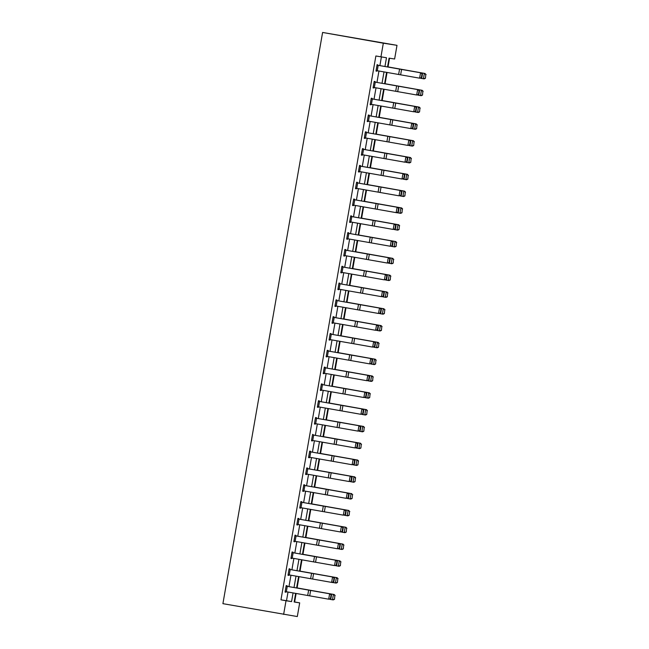 <?xml version="1.0" encoding="UTF-8"?>
<svg xmlns="http://www.w3.org/2000/svg" width="649" height="649" viewBox="0 0 649 649"><rect width="100%" height="100%" fill="white"/><g stroke="black" fill="none" stroke-linecap="round" stroke-linejoin="round"><path stroke-width="0.97" d="M294.167 601.899L299.692 602.864L297.307 616.55L222.907 603.667L322.602 32.45L397.001 45.333L394.616 59.01L389.067 58.15L387.534 66.944M294.638 601.972L296.122 593.446M297.088 587.921L299.059 576.636M300.025 571.112L301.988 559.836M302.953 554.303L304.925 543.026M305.89 537.502L307.853 526.217M308.819 520.693L310.79 509.416M311.755 503.884L313.718 492.607M314.684 487.075L316.655 475.798M317.621 470.274L319.592 458.989M320.557 453.464L322.521 442.188M323.486 436.655L325.457 425.379M326.423 419.846L328.386 408.57M329.351 403.045L331.323 391.761M332.288 386.236L334.251 374.96M335.217 369.427L337.188 358.151M338.153 352.618L340.125 341.342M341.09 335.817L343.053 324.532M344.019 319.008L345.99 307.731M346.955 302.199L348.919 290.922M349.884 285.398L351.855 274.113M352.821 268.589L354.792 257.312M355.749 251.78L357.721 240.503M358.686 234.97L360.657 223.694M361.623 218.169L363.586 206.885M364.551 201.36L366.523 190.084M367.488 184.551L369.451 173.275M370.417 167.742L372.388 156.466M373.353 150.941L375.325 139.657M376.282 134.132L378.253 122.856M379.219 117.323L381.19 106.047M382.156 100.522L384.119 89.237M385.084 83.713L387.055 72.428M388.021 66.904L389.538 58.223M384.954 66.498L386.479 57.745L375.876 55.984L280.96 599.838L286.501 600.706L288.018 592.034M288.959 586.623L290.955 575.225M291.896 569.822L293.883 558.416M294.824 553.013L296.82 541.607M297.761 536.204L299.749 524.806M300.69 519.395L302.685 507.997M303.627 502.594L305.614 491.188M306.563 485.785L308.551 474.378M309.492 468.976L311.488 457.577M312.429 452.166L314.416 440.768M315.357 435.365L317.353 423.959M318.294 418.556L320.281 407.15M321.231 401.747L323.218 390.349M324.159 384.946L326.147 373.54M327.096 368.137L329.084 356.731M330.025 351.328L332.02 339.93M332.961 334.519L334.949 323.121M335.89 317.718L337.886 306.312M338.827 300.909L340.814 289.503M341.763 284.1L343.751 272.702M344.692 267.291L346.68 255.893M347.629 250.49L349.616 239.083M350.557 233.681L352.553 222.274M353.494 216.871L355.482 205.473M356.423 200.07L358.418 188.664M359.359 183.261L361.347 171.855M362.296 166.452L364.284 155.054M365.225 149.643L367.212 138.245M368.161 132.842L370.149 121.436M371.09 116.033L373.086 104.627M374.027 99.224L376.014 87.826M376.955 82.415L378.951 71.017M379.892 65.614L381.401 56.95M377.037 65.127L421.655 72.964L378.31 65.338L377.126 64.592L375.998 71.057L376.923 71.195L377.012 70.676M375.049 82.082L418.727 89.773L375.049 82.082L375.122 81.539L374.197 81.401L373.07 87.858L373.994 88.004L374.084 87.485M372.088 98.883L372.185 98.348L371.26 98.202L370.133 104.667L371.058 104.813L371.147 104.294M368.234 115.546L412.861 123.391L369.176 115.7L369.249 115.157L368.332 115.011L367.204 121.477L368.121 121.623L368.218 121.095M366.247 132.501L409.925 140.192L366.247 132.501L366.32 131.958L365.395 131.82L364.267 138.286L365.192 138.424L365.282 137.904M363.294 149.311L363.383 148.767L362.458 148.621L361.331 155.087L362.256 155.233L362.345 154.713M360.357 166.112L360.455 165.576L359.53 165.43L358.402 171.896L359.327 172.042L359.416 171.523M357.445 182.929L401.123 190.619L357.445 182.929L357.518 182.385L356.593 182.239L355.465 188.705L356.39 188.843L356.479 188.324M354.492 199.73L354.589 199.186L353.664 199.048L352.537 205.506L353.462 205.652L353.551 205.133M351.555 216.539L351.653 215.995L350.728 215.849L349.6 222.315L350.525 222.461L350.614 221.942M348.643 233.348L392.329 241.039L348.643 233.348L348.716 232.804L347.799 232.658L346.663 239.124L347.588 239.27L347.686 238.751M345.69 250.149L345.787 249.614L344.862 249.467L343.735 255.933L344.66 256.071L344.749 255.552M342.761 266.958L342.85 266.414L341.926 266.277L340.798 272.734L341.723 272.88L341.812 272.361M339.849 283.767L383.527 291.458L339.849 283.767L339.922 283.224L338.997 283.078L337.869 289.543L338.794 289.689L338.883 289.17M336.912 300.576L380.59 308.267L336.912 300.576L336.985 300.033L336.06 299.887L334.933 306.352L335.858 306.498L335.947 305.971M333.959 317.377L334.057 316.842L333.132 316.696L332.004 323.161L332.929 323.299L333.018 322.78M331.047 334.186L374.724 341.877L331.047 334.186L331.12 333.643L330.195 333.497L329.067 339.962L329.992 340.108L330.081 339.589M328.337 351.052L327.396 356.439L326.252 356.236L327.185 350.849L371.796 358.686L328.11 350.995L328.183 350.452L327.266 350.306L326.131 356.772L327.055 356.918L327.153 356.398M325.157 367.796L325.254 367.261L324.33 367.115L323.202 373.581L324.127 373.727L324.216 373.199M322.245 384.606L365.922 392.296L322.245 384.606L322.318 384.062L321.393 383.924L320.265 390.382L321.19 390.528L321.279 390.008M319.535 401.471L318.594 406.858L317.45 406.655L318.391 401.269L362.994 409.105L319.316 401.415L319.389 400.871L318.464 400.725L317.337 407.191L318.261 407.337L318.351 406.818M316.363 418.216L316.452 417.68L315.528 417.534L314.4 424L315.325 424.146L315.414 423.627M313.443 435.025L357.128 442.723L313.775 435.09L312.599 434.343L311.471 440.809L312.388 440.947L312.485 440.428M310.741 451.891L309.8 457.277L308.648 457.074L309.589 451.688L354.192 459.524L310.514 451.834L310.587 451.29L309.662 451.152L308.535 457.61L309.459 457.756L309.549 457.237M307.561 468.643L307.65 468.099L306.734 467.953L305.598 474.419L306.523 474.565L306.62 474.046M304.624 485.444L304.722 484.908L303.797 484.762L302.669 491.228L303.594 491.374L303.683 490.847M299.83 507.494L300.787 502.115L345.39 509.952L302.045 502.318L301.785 501.718L300.86 501.572L299.733 508.037L300.657 508.175L300.747 507.656M298.759 519.062L298.856 518.519L297.932 518.381L296.804 524.838L297.729 524.984L297.818 524.465M295.83 535.863L295.92 535.328L294.995 535.182L293.867 541.647L294.792 541.793L294.881 541.274M291.969 552.526L336.596 560.371L292.91 552.68L292.991 552.137L292.066 551.991L290.939 558.456L291.855 558.602L291.953 558.075M289.957 569.481L290.054 568.938L289.13 568.8L288.002 575.265L288.927 575.403L289.016 574.884M287.028 586.29L287.118 585.747L286.193 585.601L285.065 592.066L285.99 592.212L286.087 591.693M283.629 614.416L286.022 600.731L291.563 601.599L293.08 592.918M280.96 599.838L286.022 600.731M380.939 56.877L383.324 43.199L322.602 32.45M295.66 593.364L294.151 602.004L299.692 602.864M386.593 72.347L384.597 83.753M383.656 89.156L381.669 100.563M380.72 105.965L378.732 117.364M377.791 122.775L375.803 134.173M374.854 139.576L372.867 150.982M371.926 156.385L369.93 167.791M368.989 173.194L367.001 184.592M366.06 190.003L364.065 201.401M363.124 206.804L361.136 218.21M360.187 223.613L358.199 235.019M357.258 240.422L355.271 251.82M354.322 257.231L352.334 268.629M351.393 274.032L349.397 285.438M348.456 290.841L346.469 302.247M345.528 307.65L343.532 319.048M342.591 324.451L340.603 335.858M339.654 341.26L337.667 352.667M336.726 358.07L334.738 369.468M333.789 374.879L331.801 386.277M330.86 391.68L328.865 403.086M327.923 408.489L325.936 419.895M324.995 425.298L322.999 436.696M322.058 442.107L320.071 453.505M319.121 458.908L317.134 470.314M316.193 475.717L314.205 487.123M313.256 492.526L311.269 503.924M310.327 509.327L308.332 520.733M307.391 526.136L305.403 537.542M304.462 542.945L302.466 554.343M301.525 559.754L299.538 571.152M298.589 576.555L296.601 587.962M397.001 45.333L383.324 43.199M294.021 587.507L296.009 576.109M296.958 570.706L298.946 559.3M299.887 553.897L301.882 542.491M302.823 537.088L304.811 525.69M305.752 520.279L307.748 508.881M308.689 503.478L310.676 492.072M311.625 486.669L313.613 475.263M314.554 469.86L316.542 458.462M317.491 453.059L319.478 441.653M320.419 436.25L322.415 424.844M323.356 419.441L325.344 408.043M326.285 402.631L328.28 391.233M329.221 385.831L331.209 374.424M332.158 369.021L334.146 357.615M335.087 352.212L337.082 340.814M338.024 335.403L340.011 324.005M340.952 318.602L342.948 307.196M343.889 301.793L345.876 290.387M346.826 284.984L348.813 273.586M349.754 268.183L351.742 256.777M352.691 251.374L354.678 239.968M355.62 234.565L357.615 223.167M358.556 217.756L360.544 206.358M361.485 200.955L363.481 189.549M364.422 184.146L366.409 172.739M367.358 167.337L369.346 155.938M370.287 150.527L372.275 139.129M373.224 133.726L375.211 122.32M376.152 116.917L378.148 105.511M379.089 100.108L381.077 88.71M382.018 83.299L384.013 71.901M286.501 600.706L291.563 601.599M376.006 71.033L376.923 71.195M373.07 87.842L373.994 88.004M370.133 104.651L371.058 104.813M367.204 121.452L368.121 121.623M364.267 138.261L365.192 138.424M361.339 155.07L362.256 155.233M358.402 171.88L359.327 172.042M355.474 188.681L356.39 188.843M352.537 205.49L353.462 205.652M349.6 222.299L350.525 222.461M346.671 239.108L347.588 239.27M343.735 255.909L344.66 256.071M340.806 272.718L341.723 272.88M337.869 289.527L338.794 289.689M334.941 306.336L335.858 306.498M332.004 323.137L332.929 323.299M329.067 339.946L329.992 340.108M326.139 356.755L327.055 356.918M323.202 373.556L324.127 373.727M320.273 390.365L321.19 390.528M317.337 407.174L318.261 407.337M314.408 423.984L315.325 424.146M311.471 440.785L312.388 440.947M308.535 457.594L309.459 457.756M305.606 474.403L306.523 474.565M302.669 491.212L303.594 491.374M299.741 508.013L300.657 508.175M296.804 524.822L297.729 524.984M293.875 541.631L294.792 541.793M290.939 558.432L291.855 558.602M288.002 575.241L288.927 575.403M285.073 592.05L285.99 592.212M377.978 65.273L377.037 65.111M421.809 77.718L419.611 78.18L420.552 72.793L422.02 73.881L421.363 77.653L421.809 77.718L422.467 73.954L422.02 73.881M376.096 70.514L419.611 78.18L421.363 77.653M422.467 73.954L421.655 72.964M425.428 78.286L425.793 74.473L425.428 78.286L424.162 78.886L420.787 78.31M425.136 78.237L423.424 78.78L424.365 73.394L387.55 66.847M425.793 74.473L424.365 73.394L426.093 74.513M387.558 66.823L425.103 73.499M418.873 94.527L416.682 94.989L417.623 89.603L419.092 90.69L418.427 94.454L418.873 94.527L419.53 90.755L419.092 90.69M374.124 81.936L373.183 87.323L416.682 94.989L418.427 94.454M419.53 90.755L418.727 89.773M371.171 98.745L415.79 106.582L371.171 98.721L370.246 104.132L413.746 111.79L414.687 106.404L416.155 107.491L415.498 111.263L415.936 111.336L416.593 107.564L416.155 107.491M415.936 111.336L413.746 111.79L415.498 111.263M416.593 107.564L415.79 106.582M422.499 95.095L422.856 91.274L422.499 95.095L421.233 95.695L417.859 95.119M422.199 95.046L420.495 95.581L421.436 90.195L384.622 83.648L422.175 90.308L423.156 91.322M422.856 91.274L421.436 90.195L422.175 90.308M419.562 111.896L419.927 108.083L419.562 111.896L418.297 112.504L414.922 111.928M419.27 111.855L417.558 112.391L418.5 107.004L381.685 100.457M419.927 108.083L418.5 107.004L419.238 107.117L420.219 108.132M381.685 100.433L419.238 107.117M369.176 115.7L368.234 115.53M413.007 128.145L410.817 128.599L411.758 123.213L413.218 124.3L412.561 128.072L413.007 128.145L413.664 124.373L413.218 124.3M367.293 120.933L410.817 128.599L412.561 128.072M413.664 124.373L412.861 123.391M410.071 144.946L407.88 145.408L408.821 140.022L410.29 141.109L409.633 144.881L410.071 144.946L410.728 141.174L410.29 141.109M365.322 132.364L364.381 137.75L407.88 145.408L409.633 144.881M410.728 141.174L409.925 140.192M362.369 149.165L406.988 157.001L362.369 149.148L361.444 154.551L404.952 162.209L405.885 156.823L407.353 157.918L406.696 161.682L407.142 161.755L407.799 157.983L407.353 157.918M407.142 161.755L404.952 162.209L406.696 161.682M407.799 157.983L406.988 157.001M416.634 128.705L416.991 124.892L416.634 128.705L415.368 129.313L411.993 128.729M416.334 128.664L414.622 129.2L415.563 123.813L378.748 117.266M416.991 124.892L415.563 123.813L417.291 124.933M378.756 117.242L416.301 123.918M413.697 145.514L414.062 141.701L413.697 145.514L412.431 146.114L409.057 145.538M413.405 145.465L411.693 146.001L412.634 140.614L375.82 134.067L413.372 140.728L414.354 141.742M414.062 141.701L412.634 140.614L413.372 140.728M410.768 162.323L411.125 158.502L410.768 162.323L409.495 162.923L406.128 162.347M410.468 162.274L408.756 162.81L409.697 157.423L372.883 150.876M411.125 158.502L409.697 157.423L410.436 157.537L411.425 158.551M372.891 150.852L410.436 157.537M359.432 165.974L404.059 173.81L359.441 165.949M404.205 178.564L402.015 179.019L402.956 173.632L404.424 174.719L403.767 178.491L404.205 178.564L404.862 174.792L404.424 174.719M358.491 171.36L402.015 179.019L403.767 178.491M404.862 174.792L404.059 173.81M407.832 179.124L408.197 175.311L407.832 179.124L406.566 179.732L403.191 179.156M407.531 179.083L405.828 179.619L406.769 174.232L369.954 167.685M408.197 175.311L406.769 174.232L408.489 175.352M369.954 167.661L407.507 174.346M401.269 195.365L399.078 195.828L400.019 190.441L401.488 191.528L400.831 195.3L401.269 195.365L401.934 191.601L401.488 191.528M356.52 182.783L355.579 188.169L399.078 195.828L400.831 195.3M401.934 191.601L401.123 190.619M404.895 195.933L405.26 192.12L404.895 195.933L403.629 196.533L400.255 195.957M404.603 195.893L402.891 196.428L403.832 191.041L367.018 184.494L404.57 191.147L405.552 192.161M405.26 192.12L403.832 191.041L404.57 191.147M353.567 199.584L398.194 207.42L353.575 199.567L352.65 204.97L396.15 212.637L397.091 207.25L398.559 208.337L397.894 212.109L398.34 212.174L398.997 208.402L398.559 208.337M398.34 212.174L397.253 212.807L396.15 212.637L397.894 212.109M398.997 208.402L398.194 207.42M401.966 212.742L402.323 208.921L401.966 212.742L400.701 213.343L397.326 212.767M401.666 212.694L399.962 213.229L400.904 207.842L364.089 201.295M402.323 208.921L400.904 207.842L401.642 207.956L402.623 208.97M364.089 201.279L401.642 207.956M350.638 216.393L395.257 224.23L350.638 216.368M395.403 228.983L393.213 229.438L394.154 224.051L395.622 225.138L394.965 228.91L395.403 228.983L396.06 225.211L395.622 225.138M349.697 221.78L393.213 229.438L394.965 228.91M396.06 225.211L395.257 224.23M399.03 229.543L399.395 225.73L399.03 229.543L397.764 230.152L394.389 229.576M398.737 229.503L397.026 230.038L397.967 224.651L361.152 218.105M399.395 225.73L397.967 224.651L398.705 224.765L399.687 225.779M361.152 218.08L398.705 224.765M392.475 245.793L390.284 246.247L391.225 240.86L392.686 241.947L392.028 245.72L392.475 245.793L393.132 242.02L392.686 241.947M347.718 233.202L346.785 238.589L390.284 246.247L392.028 245.72M393.132 242.02L392.329 241.039M396.101 246.352L396.458 242.539L396.101 246.352L394.835 246.961L391.461 246.385M395.801 246.312L394.089 246.847L395.03 241.46L358.216 234.914L395.768 241.574L396.758 242.58M396.458 242.539L395.03 241.46L395.768 241.574M344.765 250.003L389.392 257.848L344.773 249.987M389.538 262.594L387.348 263.056L388.289 257.669L389.757 258.756L389.1 262.529L389.538 262.594L390.195 258.829L389.757 258.756M344.789 250.011L343.848 255.398L387.348 263.056L389.1 262.529M390.195 258.829L389.392 257.848M393.164 263.161L393.529 259.349L393.164 263.161L391.899 263.762L388.524 263.186M392.872 263.113L391.16 263.656L392.101 258.27L355.287 251.723M393.529 259.349L392.101 258.27L393.821 259.389M355.287 251.698L392.84 258.375M341.836 266.812L386.455 274.649L341.836 266.796M386.609 279.403L384.411 279.865L385.352 274.478L386.82 275.565L386.163 279.33L386.609 279.403L387.266 275.63L386.82 275.565M340.895 272.199L384.411 279.865L386.163 279.33M387.266 275.63L386.455 274.649M390.227 279.97L390.593 276.149L390.227 279.97L388.962 280.571L385.595 279.995M389.935 279.922L388.224 280.457L389.165 275.071L352.35 268.524L389.903 275.184L390.893 276.198M390.593 276.149L389.165 275.071L389.903 275.184M383.673 296.212L381.482 296.666L382.423 291.279L383.892 292.366L383.234 296.139L383.673 296.212L384.33 292.439L383.892 292.366M338.924 283.621L337.983 289.008L381.482 296.666L383.234 296.139M384.33 292.439L383.527 291.458M387.299 296.771L387.664 292.959L387.299 296.771L386.033 297.38L382.659 296.804M386.999 296.731L385.295 297.266L386.236 291.88L349.422 285.333L386.974 291.993L387.956 293.007M387.664 292.959L386.236 291.88L386.974 291.993M380.736 313.021L378.545 313.475L379.487 308.088L380.955 309.175L380.298 312.948L380.736 313.021L381.401 309.248L380.955 309.175M335.987 300.43L335.046 305.817L378.545 313.475L380.298 312.948M381.401 309.248L380.59 308.267M384.362 313.581L384.727 309.768L384.362 313.581L383.097 314.189L379.722 313.613M384.07 313.54L382.358 314.075L383.299 308.689L346.485 302.142M384.727 309.768L383.299 308.689L385.019 309.808M346.493 302.118L384.038 308.802M333.034 317.231L377.661 325.068L333.034 317.215M377.807 329.822L375.617 330.284L376.558 324.898L378.026 325.985L377.361 329.757L377.807 329.822L378.464 326.058L378.026 325.985M332.093 322.618L375.617 330.284L377.361 329.757M378.464 326.058L377.661 325.068M381.434 330.39L381.79 326.577L381.434 330.39L380.168 330.99L376.793 330.414M381.133 330.341L379.43 330.885L380.363 325.498L343.548 318.943L381.109 325.603L382.091 326.617M381.79 326.577L380.363 325.498L381.109 325.603M374.871 346.631L372.68 347.093L373.621 341.699L375.09 342.794L374.432 346.558L374.871 346.631L375.528 342.859L375.09 342.794M330.122 334.04L329.181 339.427L372.68 347.093L374.432 346.558M375.528 342.859L374.724 341.877M378.497 347.199L378.862 343.378L378.497 347.199L377.231 347.799L373.856 347.223M378.205 347.15L376.493 347.686L377.434 342.299L340.62 335.752L378.172 342.412L379.154 343.426M378.862 343.378L377.434 342.299L378.172 342.412M328.11 350.995L327.169 350.825M371.942 363.44L369.752 363.894L370.684 358.508L372.153 359.595L371.496 363.367L371.942 363.44L372.599 359.668L372.153 359.595M327.396 356.439L369.752 363.894L371.496 363.367M372.599 359.668L371.796 358.686M375.568 364L375.925 360.187L375.568 364L374.303 364.608L370.928 364.032M375.268 363.959L373.556 364.495L374.497 359.108L337.683 352.561M375.925 360.187L374.497 359.108L375.236 359.222L376.225 360.236M337.691 352.537L375.236 359.222M324.232 367.65L368.859 375.495L324.24 367.634M369.005 380.249L366.815 380.703L367.756 375.317L369.224 376.404L368.567 380.176L369.005 380.249L369.662 376.477L369.224 376.404M323.291 373.037L366.815 380.703L368.567 380.176M369.662 376.477L368.859 375.495M372.631 380.809L372.997 376.996L372.631 380.809L371.366 381.409L367.991 380.833M372.339 380.768L370.628 381.304L371.569 375.917L334.754 369.37L372.307 376.022L373.289 377.037M372.997 376.996L371.569 375.917L372.307 376.022M366.077 397.05L363.878 397.512L364.819 392.126L366.287 393.213L365.63 396.985L366.077 397.05L366.734 393.278L366.287 393.213M321.32 384.468L320.379 389.854L363.878 397.512L365.63 396.985M366.734 393.278L365.922 392.296M369.695 397.618L370.06 393.797L369.695 397.618L368.429 398.218L365.062 397.642M369.403 397.569L367.691 398.105L368.632 392.718L331.817 386.171M370.06 393.797L368.632 392.718L369.37 392.832L370.36 393.846M331.826 386.155L369.37 392.832M319.316 401.415L318.375 401.244M363.14 413.859L360.949 414.313L361.891 408.927L363.359 410.014L362.702 413.786L363.14 413.859L363.797 410.087L363.359 410.014M318.594 406.858L360.949 414.313L362.702 413.786M363.797 410.087L362.994 409.105M366.766 414.427L367.131 410.606L366.766 414.427L365.501 415.027L362.126 414.451M366.466 414.378L364.762 414.914L365.703 409.527L328.889 402.98M367.131 410.606L365.703 409.527L366.442 409.641L367.423 410.655M328.889 402.956L366.442 409.641M314.497 423.464L315.455 418.078L360.057 425.914L315.438 418.053M360.203 430.668L358.013 431.123L358.954 425.736L360.422 426.823L359.765 430.595L360.203 430.668L360.868 426.896L360.422 426.823M314.514 423.464L358.013 431.123L359.765 430.595M360.868 426.896L360.057 425.914M363.829 431.228L364.194 427.415L363.829 431.228L362.564 431.836L359.189 431.261M363.537 431.187L361.826 431.723L362.767 426.336L325.952 419.789L363.505 426.45L364.487 427.456M364.194 427.415L362.767 426.336L363.505 426.45M357.274 447.469L355.084 447.932L356.025 442.545L357.494 443.632L356.828 447.404L357.274 447.469L357.932 443.705L357.494 443.632M311.561 440.265L355.084 447.932L356.828 447.404M357.932 443.705L357.128 442.723M360.901 448.037L361.258 444.224L360.901 448.037L359.635 448.637L356.26 448.061M360.601 447.988L358.897 448.532L359.83 443.145L323.015 436.599M361.258 444.224L359.83 443.145L361.558 444.265M323.024 436.574L360.576 443.251M310.514 451.834L309.573 451.672M354.338 464.278L352.147 464.741L353.088 459.354L354.557 460.441L353.9 464.205L354.338 464.278L354.995 460.506L354.557 460.441M309.8 457.277L352.147 464.741L353.9 464.205M354.995 460.506L354.192 459.524M357.964 464.846L358.329 461.025L357.964 464.846L356.699 465.447L353.324 464.871M357.672 464.798L355.96 465.333L356.901 459.946L320.087 453.4M358.329 461.025L356.901 459.946L357.64 460.06L358.621 461.074M320.087 453.383L357.64 460.06M305.695 473.884L306.653 468.497L351.263 476.334L306.636 468.473M351.409 481.087L349.219 481.542L350.152 476.155L351.62 477.242L350.963 481.014L351.409 481.087L352.066 477.315L351.62 477.242M305.72 473.884L349.219 481.542L350.963 481.014M352.066 477.315L351.263 476.334M355.035 481.647L355.392 477.834L355.035 481.647L353.77 482.256L350.395 481.68M354.735 481.607L353.024 482.142L353.965 476.755L317.15 470.209L354.703 476.869L355.693 477.883M355.392 477.834L353.965 476.755L354.703 476.869M303.7 485.298L348.326 493.143L303.708 485.282M348.472 497.897L346.282 498.351L347.223 492.964L348.691 494.051L348.034 497.824L348.472 497.897L349.13 494.124L348.691 494.051M302.759 490.685L346.282 498.351L348.034 497.824M349.13 494.124L348.326 493.143M352.099 498.456L352.464 494.643L352.099 498.456L350.833 499.065L347.458 498.489M351.807 498.416L350.095 498.951L351.036 493.565L314.221 487.018M352.464 494.643L351.036 493.565L352.756 494.684M314.221 486.993L351.774 493.678M301.712 502.253L300.771 502.091M345.544 514.698L343.345 515.16L344.286 509.773L345.755 510.86L345.098 514.633L345.544 514.698L346.201 510.933L345.755 510.86M299.846 507.502L343.345 515.16L345.098 514.633M346.201 510.933L345.39 509.952M349.162 515.265L349.527 511.453L349.162 515.265L347.896 515.866L344.53 515.29M348.87 515.217L347.158 515.76L348.099 510.374L311.285 503.827M349.527 511.453L348.099 510.374L349.827 511.493M311.293 503.802L348.838 510.479M297.834 518.916L342.461 526.753L297.842 518.9L296.918 524.303L340.417 531.969L341.358 526.582L342.826 527.669L342.169 531.434L342.607 531.507L343.264 527.734L342.826 527.669M342.607 531.507L340.417 531.969L342.169 531.434M343.264 527.734L342.461 526.753M346.233 532.075L346.598 528.254L346.233 532.075L344.968 532.675L341.593 532.099M345.933 532.026L344.23 532.561L345.171 527.175L308.356 520.628L345.909 527.288L346.891 528.302M346.598 528.254L345.171 527.175L345.909 527.288M294.906 535.725L339.524 543.562L294.906 535.701M339.67 548.316L337.48 548.77L338.421 543.383L339.889 544.47L339.232 548.243L339.67 548.316L340.336 544.543L339.889 544.47M293.965 541.112L337.48 548.77L339.232 548.243M340.336 544.543L339.524 543.562M343.297 548.876L343.662 545.063L343.297 548.876L342.031 549.484L338.656 548.908M343.005 548.835L341.293 549.37L342.234 543.984L305.419 537.437M343.662 545.063L342.234 543.984L342.972 544.097L343.954 545.111M305.419 537.413L342.972 544.097M292.91 552.68L291.969 552.51M336.742 565.125L334.551 565.579L335.492 560.192L336.961 561.28L336.296 565.052L336.742 565.125L337.399 561.353L336.961 561.28M291.028 557.913L334.551 565.579L336.296 565.052M337.399 561.353L336.596 560.371M340.368 565.685L340.725 561.872L340.368 565.685L339.103 566.293L335.728 565.709M340.068 565.644L338.364 566.179L339.297 560.793L302.483 554.246M340.725 561.872L339.297 560.793L341.025 561.912M302.491 554.222L340.044 560.898M289.032 569.335L333.659 577.172L289.04 569.319L288.115 574.73L331.615 582.388L332.556 577.002L334.024 578.089L333.367 581.861L333.805 581.926L334.462 578.154L334.024 578.089M333.805 581.926L332.718 582.559L331.615 582.388L333.367 581.861M334.462 578.154L333.659 577.172M337.431 582.494L337.796 578.681L337.431 582.494L336.166 583.094L332.791 582.518M337.139 582.445L335.428 582.989L336.369 577.594L299.554 571.047L337.107 577.707L338.088 578.721M337.796 578.681L336.369 577.594L337.107 577.707M286.104 586.144L330.73 593.981L286.104 586.128M330.876 598.735L328.686 599.189L329.619 593.803L331.087 594.898L330.43 598.662L330.876 598.735L331.534 594.963L331.087 594.898M285.162 591.531L328.686 599.189L330.43 598.662M331.534 594.963L330.73 593.981M334.503 599.303L334.86 595.482L334.503 599.303L333.229 599.903L329.862 599.327M334.203 599.254L332.491 599.79L333.432 594.403L296.617 587.856M334.86 595.482L333.432 594.403L334.17 594.516L335.16 595.531M296.625 587.832L334.17 594.516M377.053 65.135L376.112 70.522M399.573 69.07L398.632 74.457M401.577 69.419L400.636 74.805M378.205 65.338L377.264 70.725M396.636 85.879L395.703 91.266M398.64 86.228L397.699 91.614M375.268 82.139L374.327 87.526M393.708 102.68L392.767 108.067M395.744 102.988L394.77 108.424M372.339 98.948L371.398 104.335M368.251 115.554L367.318 120.941M390.771 119.489L389.83 124.876M392.775 119.846L391.834 125.233M369.403 115.757L368.462 121.144M387.842 136.298L386.901 141.685M389.846 136.647L388.905 142.034M366.474 132.558L365.533 137.945M384.906 153.107L383.965 158.494M386.942 153.407L385.968 158.843M363.537 149.367L362.596 154.754M359.457 165.974L358.516 171.36M381.977 169.908L381.036 175.295M383.973 170.265L383.032 175.652M360.601 166.176L359.668 171.563M379.04 186.717L378.099 192.104M381.044 187.074L380.103 192.461M357.672 182.986L356.731 188.372M376.104 203.526L375.171 208.913M378.14 203.827L377.166 209.262M354.735 199.787L353.794 205.173M350.655 216.393L349.714 221.78M373.175 220.336L372.234 225.722M375.179 220.684L374.238 226.071M351.807 216.596L350.866 221.982M370.238 237.136L369.297 242.523M372.242 237.493L371.301 242.88M348.87 233.405L347.929 238.791M367.31 253.946L366.369 259.332M369.338 254.246L368.372 259.681M345.941 250.214L345 255.601M341.853 266.812L340.912 272.199M364.373 270.755L363.432 276.141M366.377 271.104L365.436 276.49M343.005 267.015L342.064 272.402M361.444 287.556L360.503 292.942M363.44 287.913L362.499 293.299M340.068 283.824L339.127 289.211M358.508 304.365L357.567 309.751M360.544 304.665L359.57 310.108M337.139 300.633L336.198 306.02M333.059 317.239L332.118 322.626M355.571 321.174L354.638 326.561M357.575 321.523L356.634 326.909M334.203 317.442L333.262 322.829M352.642 337.983L351.701 343.37M354.646 338.332L353.705 343.719M331.274 334.243L330.333 339.63M349.706 354.784L348.764 360.171M351.742 355.084L350.768 360.528M324.257 367.659L323.316 373.045M346.777 371.593L345.836 376.98M348.773 371.95L347.84 377.337M325.409 367.861L324.468 373.248M343.84 388.402L342.899 393.789M345.844 388.751L344.903 394.138M322.472 384.662L321.531 390.049M340.912 405.211L339.971 410.598M342.94 405.511L341.966 410.947M337.975 422.012L337.034 427.399M339.979 422.369L339.038 427.756M316.607 418.281L315.665 423.667M312.526 434.887L311.585 440.273M335.038 438.821L334.105 444.208M337.042 439.17L336.101 444.557M313.67 435.09L312.729 440.476M332.11 455.63L331.168 461.017M334.113 455.979L333.172 461.366M329.173 472.431L328.232 477.826M331.177 472.788L330.236 478.175M307.804 468.7L306.863 474.086M303.724 485.306L302.783 490.693M326.244 489.241L325.303 494.627M328.24 489.597L327.307 494.984M304.868 485.509L303.935 490.895M323.307 506.05L322.366 511.436M325.311 506.398L324.37 511.785M301.939 502.318L300.998 507.705M320.379 522.859L319.438 528.245M322.375 523.208L321.433 528.594M299.002 519.119L298.061 524.506M294.922 535.725L293.981 541.112M317.442 539.66L316.501 545.046M319.446 540.017L318.505 545.403M296.074 535.928L295.133 541.315M291.993 552.534L291.052 557.921M314.505 556.469L313.564 561.856M316.509 556.826L315.568 562.212M293.137 552.737L292.196 558.124M311.577 573.278L310.636 578.665M313.605 573.578L312.64 579.013M290.208 569.538L289.267 574.925M286.12 586.144L285.179 591.531M308.64 590.087L307.699 595.474M310.644 590.436L309.703 595.823M287.272 586.347L286.331 591.734"/></g></svg>
